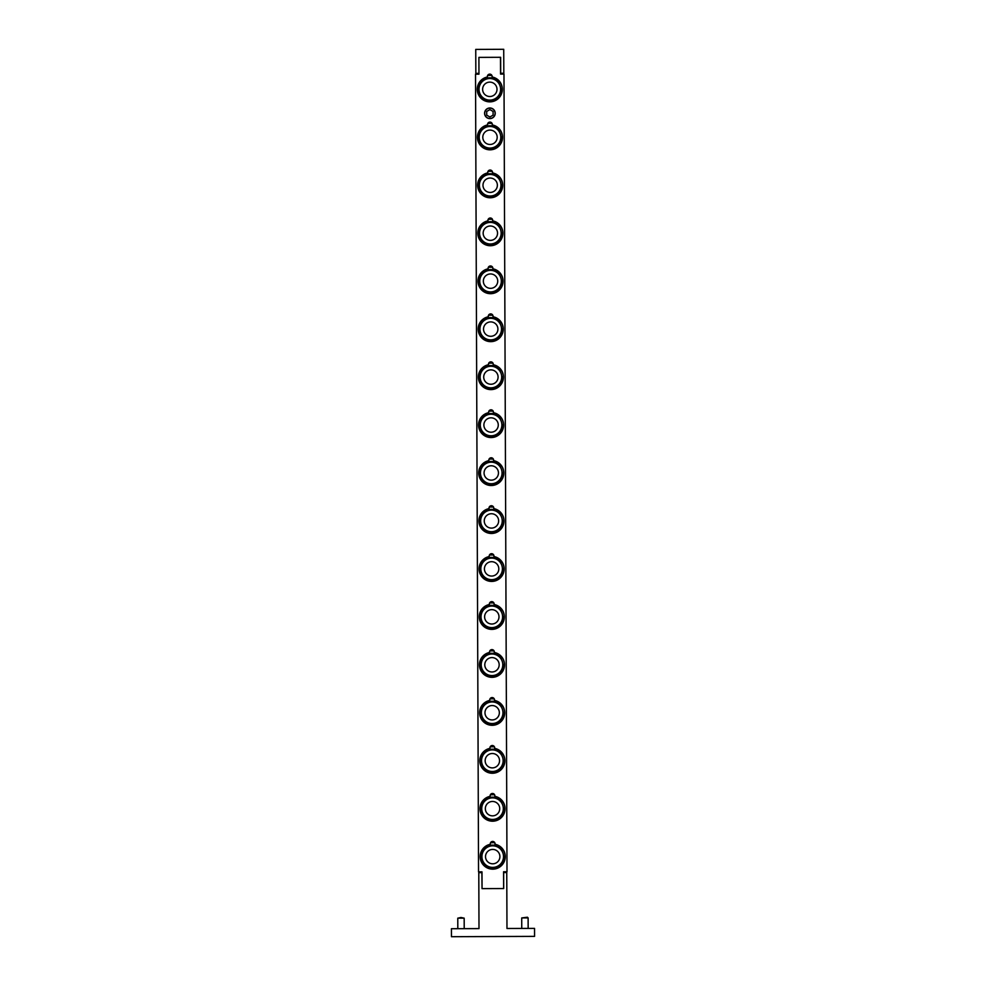 <?xml version="1.0" encoding="UTF-8"?>
<svg xmlns="http://www.w3.org/2000/svg" width="986" height="986" viewBox="0 0 986 986"><rect width="100%" height="100%" fill="white"/><g stroke="black" fill="none" stroke-linecap="round" stroke-linejoin="round"><path stroke-width="1.48" d="M493.271 147.555A10.784 10.784 0 0 1 479.714 140.554A10.784 10.784 0 0 1 486.702 126.997A10.784 10.784 0 0 1 500.272 133.985A10.784 10.784 0 0 1 493.271 147.555M492.187 144.129A7.198 7.198 0 0 1 483.14 139.457A7.198 7.198 0 0 1 487.799 130.423A7.198 7.198 0 0 1 496.845 135.082A7.198 7.198 0 0 1 492.187 144.129M500.309 130.349A12.424 12.424 0 0 1 502.416 136.931M493.641 243.468A10.784 10.784 0 0 1 480.071 236.467A10.784 10.784 0 0 1 487.072 222.91A10.784 10.784 0 0 1 500.629 229.898A10.784 10.784 0 0 1 493.641 243.468M492.544 240.042A7.198 7.198 0 0 1 483.497 235.371A7.198 7.198 0 0 1 488.169 226.336A7.198 7.198 0 0 1 497.203 230.995A7.198 7.198 0 0 1 492.544 240.042M500.678 226.262A12.424 12.424 0 0 1 502.774 232.844M493.998 339.381A10.784 10.784 0 0 1 480.441 332.381A10.784 10.784 0 0 1 487.429 318.823A10.784 10.784 0 0 1 500.999 325.811A10.784 10.784 0 0 1 493.998 339.381M492.901 335.955A7.198 7.198 0 0 1 483.867 331.284A7.198 7.198 0 0 1 488.526 322.249A7.198 7.198 0 0 1 497.573 326.908A7.198 7.198 0 0 1 492.901 335.955M503.106 328.757A12.387 12.387 0 0 0 500.999 322.2A12.424 12.424 0 0 1 503.143 328.757M494.368 435.282A10.784 10.784 0 0 1 480.798 428.294A10.784 10.784 0 0 1 487.799 414.736A10.784 10.784 0 0 1 501.356 421.725A10.784 10.784 0 0 1 494.368 435.282M493.271 431.868A7.198 7.198 0 0 1 484.225 427.197A7.198 7.198 0 0 1 488.883 418.163A7.198 7.198 0 0 1 497.93 422.821A7.198 7.198 0 0 1 493.271 431.868M501.406 418.089A12.424 12.424 0 0 1 503.501 424.658A12.387 12.387 0 0 0 501.369 418.113M494.725 531.195A10.784 10.784 0 0 1 481.168 524.207A10.784 10.784 0 0 1 488.156 510.649A10.784 10.784 0 0 1 501.726 517.638A10.784 10.784 0 0 1 494.725 531.195M493.629 527.769A7.198 7.198 0 0 1 484.594 523.11A7.198 7.198 0 0 1 489.253 514.076A7.198 7.198 0 0 1 498.3 518.735A7.198 7.198 0 0 1 493.629 527.769M501.763 514.002A12.424 12.424 0 0 1 503.871 520.571A12.387 12.387 0 0 0 501.726 514.026M495.095 627.108A10.784 10.784 0 0 1 481.525 620.12A10.784 10.784 0 0 1 488.526 606.563A10.784 10.784 0 0 1 502.084 613.551A10.784 10.784 0 0 1 495.095 627.108M493.998 623.682A7.198 7.198 0 0 1 484.952 619.023A7.198 7.198 0 0 1 489.611 609.989A7.198 7.198 0 0 1 498.657 614.648A7.198 7.198 0 0 1 493.998 623.682M502.133 609.915A12.424 12.424 0 0 1 504.228 616.484A12.387 12.387 0 0 0 502.096 609.927M495.453 723.021A10.784 10.784 0 0 1 481.895 716.033A10.784 10.784 0 0 1 488.883 702.463A10.784 10.784 0 0 1 502.441 709.464A10.784 10.784 0 0 1 495.453 723.021M494.356 719.595A7.198 7.198 0 0 1 485.322 714.936A7.198 7.198 0 0 1 489.98 705.89A7.198 7.198 0 0 1 499.015 710.561A7.198 7.198 0 0 1 494.356 719.595M502.49 705.828A12.424 12.424 0 0 1 504.598 712.397M495.822 818.935A10.784 10.784 0 0 1 482.253 811.946A10.784 10.784 0 0 1 489.241 798.377A10.784 10.784 0 0 1 502.811 805.377A10.784 10.784 0 0 1 495.822 818.935M494.725 815.508A7.198 7.198 0 0 1 485.679 810.849A7.198 7.198 0 0 1 490.338 801.803A7.198 7.198 0 0 1 499.384 806.474A7.198 7.198 0 0 1 494.725 815.508M502.848 801.741A12.424 12.424 0 0 1 504.955 808.31M495.995 866.891A10.784 10.784 0 0 1 482.437 859.903A10.784 10.784 0 0 1 489.426 846.333A10.784 10.784 0 0 1 502.996 853.334A10.784 10.784 0 0 1 495.995 866.891M494.898 863.465A7.198 7.198 0 0 1 485.864 858.806A7.198 7.198 0 0 1 490.523 849.759A7.198 7.198 0 0 1 499.569 854.431A7.198 7.198 0 0 1 494.898 863.465M503.033 849.698A12.424 12.424 0 0 1 505.14 856.267M492.113 76.982L491.878 75.404L487.639 75.417L487.404 76.994A2.403 2.403 0 0 1 489.746 74.135A2.403 2.403 0 0 1 492.113 76.982A12.547 12.547 0 0 1 500.284 96.221A12.547 12.547 0 0 1 479.381 96.295A12.547 12.547 0 0 1 487.404 76.994M500.235 82.331L499.372 82.91A11.512 11.512 0 0 0 480.601 82.405A11.512 11.512 0 0 0 486.32 100.289A11.512 11.512 0 0 0 501.319 88.999L502.355 88.962M492.297 124.939L492.063 123.361L487.811 123.373L487.589 124.951A2.403 2.403 0 0 1 489.931 122.091A2.403 2.403 0 0 1 492.297 124.939A12.547 12.547 0 0 1 500.469 144.178A12.547 12.547 0 0 1 479.566 144.252A12.547 12.547 0 0 1 487.589 124.951M500.407 130.288L499.545 130.867A11.512 11.512 0 0 0 480.786 130.362A11.512 11.512 0 0 0 486.505 148.245A11.512 11.512 0 0 0 501.492 136.955L502.54 136.918M492.482 172.895A12.547 12.547 0 0 1 500.654 192.134A12.547 12.547 0 0 1 479.751 192.208A12.547 12.547 0 0 1 487.774 172.907A2.403 2.403 0 0 1 490.116 170.048A2.403 2.403 0 0 1 492.482 172.895L492.236 171.317L487.996 171.33M500.592 178.244L499.729 178.823A11.512 11.512 0 0 0 480.971 178.318A11.512 11.512 0 0 0 486.677 196.202A11.512 11.512 0 0 0 501.677 184.912L502.712 184.875M487.774 172.907L487.984 171.354M492.655 220.852A12.547 12.547 0 0 1 500.826 240.091A12.547 12.547 0 0 1 479.923 240.165A12.547 12.547 0 0 1 487.959 220.864A2.403 2.403 0 0 1 490.301 218.005A2.403 2.403 0 0 1 492.655 220.852L492.421 219.274L488.181 219.286M500.777 226.201L499.914 226.768A11.512 11.512 0 0 0 481.143 226.275A11.512 11.512 0 0 0 486.862 244.158A11.512 11.512 0 0 0 501.862 232.869L502.897 232.832M487.959 220.864L488.169 219.311M492.84 268.808A12.547 12.547 0 0 1 501.011 288.048A12.547 12.547 0 0 1 480.108 288.122A12.547 12.547 0 0 1 488.132 268.821A2.403 2.403 0 0 1 490.473 265.961A2.403 2.403 0 0 1 492.84 268.808L492.606 267.231L488.366 267.243M500.962 274.145L500.099 274.724A11.512 11.512 0 0 0 481.328 274.231A11.512 11.512 0 0 0 487.047 292.115A11.512 11.512 0 0 0 502.034 280.825L503.082 280.788M488.132 268.821L488.341 267.268M493.025 316.765A12.547 12.547 0 0 1 501.196 336.004A12.547 12.547 0 0 1 480.293 336.078A12.547 12.547 0 0 1 488.316 316.777A2.403 2.403 0 0 1 490.658 313.905A2.403 2.403 0 0 1 493.025 316.765L492.79 315.187L488.526 315.224M501.135 322.102L500.272 322.681A11.512 11.512 0 0 0 481.513 322.188A11.512 11.512 0 0 0 487.232 340.071A11.512 11.512 0 0 0 502.219 328.782L503.254 328.745M488.316 316.777L488.477 315.347M493.21 364.721A12.547 12.547 0 0 1 501.381 383.961A12.547 12.547 0 0 1 480.478 384.035A12.547 12.547 0 0 1 488.501 364.734A2.403 2.403 0 0 1 490.843 361.862A2.403 2.403 0 0 1 493.21 364.721L492.963 363.144L488.723 363.156M501.319 370.058L500.457 370.637A11.512 11.512 0 0 0 481.698 370.144A11.512 11.512 0 0 0 487.404 388.016A11.512 11.512 0 0 0 502.404 376.738L503.439 376.701M488.501 364.734L488.649 363.304M493.382 412.678A12.547 12.547 0 0 1 501.554 431.917A12.547 12.547 0 0 1 480.65 431.991A12.547 12.547 0 0 1 488.674 412.69A2.403 2.403 0 0 1 491.028 409.819A2.403 2.403 0 0 1 493.382 412.678L493.148 411.1L488.908 411.113M501.504 418.015L500.641 418.594A11.512 11.512 0 0 0 481.871 418.101A11.512 11.512 0 0 0 487.589 435.972A11.512 11.512 0 0 0 502.589 424.695L503.624 424.658M488.674 412.69L488.834 411.261M493.567 460.635A12.547 12.547 0 0 1 501.738 479.874A12.547 12.547 0 0 1 480.835 479.948A12.547 12.547 0 0 1 488.859 460.647A2.403 2.403 0 0 1 491.201 457.775A2.403 2.403 0 0 1 493.567 460.635L493.333 459.057L489.093 459.069M501.677 465.971L500.814 466.551A11.512 11.512 0 0 0 482.055 466.058A11.512 11.512 0 0 0 487.774 483.929A11.512 11.512 0 0 0 502.761 472.639L503.809 472.614M488.859 460.647L489.019 459.217M493.752 508.591A12.547 12.547 0 0 1 501.923 527.83A12.547 12.547 0 0 1 481.02 527.904A12.547 12.547 0 0 1 489.044 508.603A2.403 2.403 0 0 1 491.385 505.732A2.403 2.403 0 0 1 493.752 508.591L493.555 507.087M501.862 513.928L500.999 514.507A11.512 11.512 0 0 0 482.24 514.014A11.512 11.512 0 0 0 487.947 531.885A11.512 11.512 0 0 0 502.946 520.596L503.982 520.571M489.044 508.603L489.253 507.05L493.505 507.014M493.924 556.548L493.69 554.97L489.45 554.982L489.229 556.56A2.403 2.403 0 0 1 491.57 553.688A2.403 2.403 0 0 1 493.924 556.548A12.547 12.547 0 0 1 502.096 575.787A12.547 12.547 0 0 1 481.193 575.861A12.547 12.547 0 0 1 489.229 556.56M502.047 561.884L501.184 562.464A11.512 11.512 0 0 0 482.425 561.971A11.512 11.512 0 0 0 488.132 579.842A11.512 11.512 0 0 0 503.131 568.552L504.166 568.528L503.131 568.552M494.109 604.504L493.875 602.914L489.635 602.939L489.401 604.517A2.403 2.403 0 0 1 491.743 601.645A2.403 2.403 0 0 1 494.109 604.504A12.547 12.547 0 0 1 502.281 623.744A12.547 12.547 0 0 1 481.378 623.818A12.547 12.547 0 0 1 489.401 604.517M502.231 609.841L501.369 610.42A11.512 11.512 0 0 0 482.598 609.927A11.512 11.512 0 0 0 488.316 627.799A11.512 11.512 0 0 0 503.316 616.509L504.351 616.484M494.294 652.461A12.547 12.547 0 0 1 502.466 671.7A12.547 12.547 0 0 1 481.562 671.774A12.547 12.547 0 0 1 489.586 652.473A2.403 2.403 0 0 1 491.928 649.601A2.403 2.403 0 0 1 494.294 652.461L494.06 650.871L489.808 650.896M502.404 657.798L501.541 658.377A11.512 11.512 0 0 0 482.783 657.884A11.512 11.512 0 0 0 488.501 675.755A11.512 11.512 0 0 0 503.489 664.465L504.536 664.441M489.586 652.473L489.746 651.043M494.479 700.417A12.547 12.547 0 0 1 502.65 719.657A12.547 12.547 0 0 1 481.747 719.731A12.547 12.547 0 0 1 489.771 700.43A2.403 2.403 0 0 1 492.113 697.558A2.403 2.403 0 0 1 494.479 700.417L494.282 698.914M502.589 705.754L501.726 706.333A11.512 11.512 0 0 0 482.967 705.84A11.512 11.512 0 0 0 488.674 723.712A11.512 11.512 0 0 0 503.673 712.422L504.709 712.397M489.771 700.43L489.993 698.852L494.232 698.827M494.652 748.374A12.547 12.547 0 0 1 502.823 767.613A12.547 12.547 0 0 1 481.92 767.687A12.547 12.547 0 0 1 489.956 748.386A2.403 2.403 0 0 1 492.297 745.515A2.403 2.403 0 0 1 494.652 748.374L494.454 746.87M502.774 753.711L501.911 754.29A11.512 11.512 0 0 0 483.14 753.797A11.512 11.512 0 0 0 488.859 771.668A11.512 11.512 0 0 0 503.858 760.379L504.894 760.354M489.956 748.386L490.178 746.809L494.417 746.784M494.676 794.889L494.836 796.331A12.547 12.547 0 0 1 503.008 815.57A12.547 12.547 0 0 1 482.105 815.644A12.547 12.547 0 0 1 490.128 796.343L490.362 794.765L494.602 794.741M502.946 801.667L502.084 802.247A11.512 11.512 0 0 0 483.325 801.754A11.512 11.512 0 0 0 489.044 819.625A11.512 11.512 0 0 0 504.031 808.335L505.078 808.31M484.73 113.316A5.164 5.164 0 0 1 492.47 108.805A5.164 5.164 0 0 1 492.507 117.765A5.164 5.164 0 0 1 484.73 113.316M489.882 109.606L493.086 111.443L493.099 115.128L489.919 116.989L486.714 115.152L486.702 111.455L489.882 109.606M484.582 113.316A5.312 5.312 0 0 1 489.882 107.979A5.312 5.312 0 0 1 495.219 113.279A5.312 5.312 0 0 1 489.919 118.603A5.312 5.312 0 0 1 484.582 113.316M494.849 842.845L495.021 844.275A12.547 12.547 0 0 1 503.193 863.526A12.547 12.547 0 0 1 482.29 863.6A12.547 12.547 0 0 1 490.313 844.299L490.473 842.87M503.131 849.624L502.268 850.203A11.512 11.512 0 0 0 483.51 849.71A11.512 11.512 0 0 0 489.229 867.581A11.512 11.512 0 0 0 504.216 856.292L505.251 856.267M482.043 888.632L481.907 872.647L478.789 872.659L478.999 928.602L451.428 928.713L451.452 936.7L534.572 936.38L534.548 928.393L506.977 928.492L506.755 872.548L503.649 872.561L503.698 888.546L482.043 888.632L481.981 871.846L478.543 871.858L475.523 74.184L478.962 74.172L478.9 57.385L500.641 57.299L500.703 73.284L503.821 73.272L503.723 49.3L475.745 49.411L475.844 73.383L478.962 73.371M527.424 917.226L521.717 917.941L528.114 917.917L527.424 917.226M460.967 917.485L457.775 918.176L464.172 918.151L460.967 917.485M490.128 796.343A2.403 2.403 0 0 1 492.47 793.471A2.403 2.403 0 0 1 494.836 796.331M503.624 888.546L503.563 871.76L507.001 871.747L503.982 74.073L500.543 74.086L500.481 57.311M490.313 844.299A2.403 2.403 0 0 1 492.655 841.428A2.403 2.403 0 0 1 495.021 844.275M495.638 770.978A10.784 10.784 0 0 1 482.068 763.99A10.784 10.784 0 0 1 489.068 750.42A10.784 10.784 0 0 1 502.626 757.421A10.784 10.784 0 0 1 495.638 770.978M494.541 767.552A7.198 7.198 0 0 1 485.494 762.893A7.198 7.198 0 0 1 490.165 753.846A7.198 7.198 0 0 1 499.199 758.517A7.198 7.198 0 0 1 494.541 767.552M502.675 753.785A12.424 12.424 0 0 1 504.77 760.354M495.268 675.065A10.784 10.784 0 0 1 481.71 668.077A10.784 10.784 0 0 1 488.699 654.519A10.784 10.784 0 0 1 502.268 661.507A10.784 10.784 0 0 1 495.268 675.065M494.171 671.639A7.198 7.198 0 0 1 485.137 666.98A7.198 7.198 0 0 1 489.795 657.933A7.198 7.198 0 0 1 498.842 662.604A7.198 7.198 0 0 1 494.171 671.639M502.305 657.872A12.424 12.424 0 0 1 504.413 664.441A12.387 12.387 0 0 0 502.281 657.884M494.91 579.152A10.784 10.784 0 0 1 481.341 572.163A10.784 10.784 0 0 1 488.341 558.606A10.784 10.784 0 0 1 501.899 565.594A10.784 10.784 0 0 1 494.91 579.152M493.813 575.725A7.198 7.198 0 0 1 484.767 571.067A7.198 7.198 0 0 1 489.438 562.032A7.198 7.198 0 0 1 498.472 566.691A7.198 7.198 0 0 1 493.813 575.725M501.948 561.958A12.424 12.424 0 0 1 504.043 568.528A12.387 12.387 0 0 0 501.911 561.983M494.541 483.239A10.784 10.784 0 0 1 480.983 476.25A10.784 10.784 0 0 1 487.971 462.693A10.784 10.784 0 0 1 501.541 469.681A10.784 10.784 0 0 1 494.541 483.239M493.456 479.812A7.198 7.198 0 0 1 484.409 475.153A7.198 7.198 0 0 1 489.068 466.119A7.198 7.198 0 0 1 498.115 470.778A7.198 7.198 0 0 1 493.456 479.812M501.578 466.045A12.424 12.424 0 0 1 503.686 472.614A12.387 12.387 0 0 0 501.554 466.07M494.183 387.338A10.784 10.784 0 0 1 480.626 380.337A10.784 10.784 0 0 1 487.614 366.78A10.784 10.784 0 0 1 501.171 373.768A10.784 10.784 0 0 1 494.183 387.338M493.086 383.911A7.198 7.198 0 0 1 484.052 379.24A7.198 7.198 0 0 1 488.711 370.206A7.198 7.198 0 0 1 497.745 374.865A7.198 7.198 0 0 1 493.086 383.911M501.221 370.132A12.424 12.424 0 0 1 503.316 376.701A12.387 12.387 0 0 0 501.184 370.157M493.826 291.425A10.784 10.784 0 0 1 480.256 284.424A10.784 10.784 0 0 1 487.244 270.867A10.784 10.784 0 0 1 500.814 277.855A10.784 10.784 0 0 1 493.826 291.425M492.729 287.998A7.198 7.198 0 0 1 483.682 283.327A7.198 7.198 0 0 1 488.341 274.293A7.198 7.198 0 0 1 497.388 278.952A7.198 7.198 0 0 1 492.729 287.998M502.922 280.8A12.387 12.387 0 0 0 500.826 274.244A12.424 12.424 0 0 1 502.959 280.8M493.456 195.511A10.784 10.784 0 0 1 479.899 188.511A10.784 10.784 0 0 1 486.887 174.953A10.784 10.784 0 0 1 500.444 181.942A10.784 10.784 0 0 1 493.456 195.511M492.359 192.085A7.198 7.198 0 0 1 483.325 187.414A7.198 7.198 0 0 1 487.984 178.38A7.198 7.198 0 0 1 497.03 183.039A7.198 7.198 0 0 1 492.359 192.085M500.494 178.306A12.424 12.424 0 0 1 502.601 184.887M493.099 99.598A10.784 10.784 0 0 1 479.529 92.598A10.784 10.784 0 0 1 486.529 79.04A10.784 10.784 0 0 1 500.087 86.028A10.784 10.784 0 0 1 493.099 99.598M492.002 96.172A7.198 7.198 0 0 1 482.955 91.501A7.198 7.198 0 0 1 487.614 82.467A7.198 7.198 0 0 1 496.661 87.125A7.198 7.198 0 0 1 492.002 96.172M500.136 82.393A12.424 12.424 0 0 1 502.231 88.974M500.284 130.374A12.387 12.387 0 0 1 502.379 136.931M500.641 226.287A12.387 12.387 0 0 1 502.737 232.844M502.453 705.84A12.387 12.387 0 0 1 504.549 712.397M502.823 801.754A12.387 12.387 0 0 1 504.918 808.31M502.996 849.71A12.387 12.387 0 0 1 505.091 856.267M502.638 753.797A12.387 12.387 0 0 1 504.733 760.354M500.457 178.33A12.387 12.387 0 0 1 502.552 184.887M500.099 82.417A12.387 12.387 0 0 1 502.194 88.974M494.787 842.697L490.535 842.722M528.151 928.418L528.114 917.917M521.754 928.442L521.717 917.941M464.209 928.664L464.172 918.151M457.812 928.689L457.775 918.176"/></g></svg>
